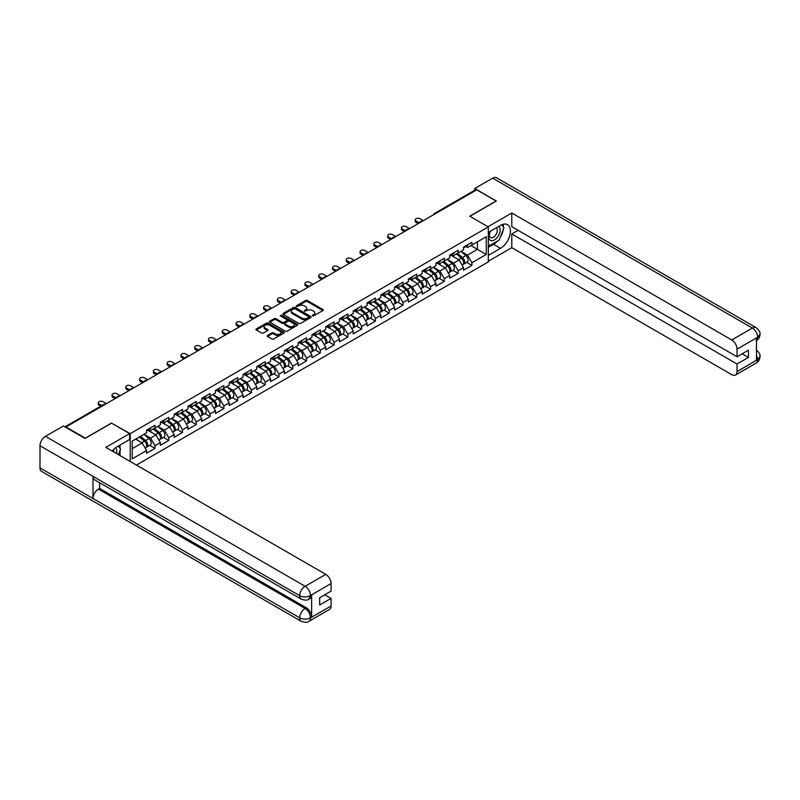 <?xml version="1.0" encoding="UTF-8"?>
<svg xmlns="http://www.w3.org/2000/svg" width="800" height="800" viewBox="0 0 800 800"><rect width="100%" height="100%" fill="white"/><g stroke="black" fill="none" stroke-linecap="round" stroke-linejoin="round"><path stroke-width="1.2" d="M312.49 315.85L313.71 315.85L322.92 310.53A1.23 0.71 0 0 0 323.28 310.03A1.23 0.71 0 0 0 322.92 309.53L307.31 300.52A1.23 0.71 0 0 0 305.58 300.52L296.36 305.84L296.36 306.54L298.77 305.85A3.92 2.27 0 0 1 304.32 305.85L305.62 306.6A3.92 2.27 0 0 1 306.77 308.2A3.92 2.27 0 0 1 305.62 309.8L304.43 311.19L306.83 310.5A3.92 2.27 0 0 1 312.38 310.5L313.68 311.26A3.92 2.27 0 0 1 314.83 312.86A3.92 2.27 0 0 1 313.68 314.46L312.49 315.85L312.49 315.15M267.51 335.46A1.23 0.71 0 0 0 267.15 335.96A1.23 0.71 0 0 0 267.51 336.46L271.89 338.99A1.23 0.71 0 0 0 273.63 338.99L283.86 333.08A1.23 0.71 0 0 0 284.22 332.58A1.23 0.71 0 0 0 283.86 332.08L268.25 323.07A1.23 0.71 0 0 0 266.52 323.07L256.28 328.98A1.23 0.71 0 0 0 255.93 329.48A1.23 0.71 0 0 0 256.28 329.98L261.57 333.03A1.23 0.71 0 0 0 263.31 333.03L267.69 330.5A1.23 0.71 0 0 0 268.05 330A1.23 0.71 0 0 0 267.69 329.5L265.06 327.99A3.28 1.89 0 0 1 264.1 326.65A3.28 1.89 0 0 1 266.13 324.9A3.28 1.89 0 0 1 269.7 325.31L279.98 331.24A3.28 1.89 0 0 1 280.94 332.58A3.28 1.89 0 0 1 278.91 334.33A3.28 1.89 0 0 1 275.34 333.92L273.63 332.93A1.23 0.71 0 0 0 271.89 332.93L267.51 335.46L267.51 336.46M111.64 422.96L85.32 438.16L65.97 426.99L476.72 189.84L496.07 201.01L469.75 216.21L488.3 226.92L130.19 433.67L111.64 423.21M298.86 323.42A1.23 0.71 0 0 0 300.59 323.42L310.82 317.51A1.23 0.71 0 0 0 311.18 317.01A1.23 0.71 0 0 0 310.82 316.51L295.22 307.5A1.23 0.71 0 0 0 293.48 307.5L283.25 313.41A1.23 0.71 0 0 0 282.89 313.91A1.23 0.71 0 0 0 283.25 314.41L298.86 323.42M280.6 316.03L281.47 316.15L281.47 315.13L297.34 324.3A1.23 0.71 0 0 1 297.7 324.8A1.23 0.71 0 0 1 297.34 325.3L287.11 331.2A1.23 0.71 0 0 1 285.37 331.2L269.77 322.19L269.77 321.19A1.23 0.71 0 0 0 269.41 321.69A1.23 0.71 0 0 0 269.77 322.19M269.77 321.19L274.15 318.66A1.23 0.71 0 0 1 275.88 318.66L282.21 322.32A1.23 0.71 0 0 0 283.94 322.32L286.85 320.64A1.23 0.71 0 0 0 287.21 320.14A1.23 0.71 0 0 0 286.85 319.64L280.26 315.84L281.47 315.13M130.19 461.46L130.19 433.67M136.42 465.06L488.3 261.9L488.3 226.92M149.73 445.36L154.97 448.38L154.97 445.73L150.55 438.08L144.01 434.3M154.97 448.38L146.58 453.23L146.58 450.57L132.22 458.86L132.22 441.11L146.58 432.83L146.58 430.17A4.12 2.38 60 0 1 146.58 430.31M148.84 429.55L150.55 430.53L154.97 427.98L154.97 425.33L146.58 430.17M154.97 427.98L160.36 424.87L160.36 422.22L168.75 417.37L168.75 420.03L174.14 416.91L174.14 414.26L182.53 409.42L182.53 412.07L187.92 408.96L187.92 406.31L196.31 401.46L196.31 404.11L201.7 401L201.7 398.35L210.09 393.51L210.09 396.16L215.48 393.05L215.48 390.39L223.87 385.55L223.87 388.2L229.26 385.09L229.26 382.44L237.65 377.59L237.65 380.25L243.04 377.13L243.04 374.48L251.43 369.64L251.43 372.29L256.82 369.18L256.82 366.53L265.21 361.68L265.21 364.33L270.6 361.22L270.6 358.57L278.99 353.73L278.99 356.38L284.38 353.27L284.38 350.61A4.12 2.38 60 0 1 284.38 350.75M286.64 349.99L288.35 350.97L292.77 348.42L292.77 345.77L284.38 350.61M292.77 348.42L298.16 345.31L298.16 342.66L306.55 337.81L306.55 340.47L311.94 337.36L311.94 334.7L320.33 329.86L320.33 332.51L325.72 329.4L325.72 326.75L334.11 321.9L334.11 324.55L339.5 321.44L339.5 318.79L347.89 313.95L347.89 316.6L353.28 313.49L353.28 310.84L361.67 305.99L361.67 308.64L367.06 305.53L367.06 302.88L375.45 298.03L375.45 300.69L380.84 297.58L380.84 294.92L389.23 290.08L389.23 292.73L394.62 289.62L394.62 286.97L403.01 282.12L403.01 284.77L408.4 281.66L408.4 279.01L416.79 274.17L416.79 276.82L422.18 273.71L422.18 271.06A4.12 2.38 60 0 1 422.18 271.19M424.45 270.43L426.15 271.41L430.57 268.86L430.57 266.21L422.18 271.06M430.57 268.86L435.96 265.75L435.96 263.1L444.35 258.26L444.35 260.91L449.74 257.8L449.74 255.14L458.13 250.3L458.13 252.95L463.52 249.84L463.52 247.19L471.91 242.34L471.91 245L486.26 236.71L486.26 254.46L471.91 262.74L467.49 255.09L460.96 251.32M466.67 262.37L471.91 265.4L471.91 262.74M471.91 265.4L463.52 270.24L463.52 267.59L458.13 270.7L453.71 263.05L447.18 259.28M452.89 270.33L458.13 273.35L458.13 270.7M458.13 273.35L449.74 278.2L449.74 275.54L444.35 278.66L439.93 271.01L433.4 267.23M439.11 278.28L444.35 281.31L444.35 278.66M444.35 281.31L435.96 286.15L435.96 283.5L430.57 286.61L426.15 278.96L419.62 275.19M425.33 286.24L430.57 289.26L430.57 286.61M430.57 289.26L422.18 294.11L422.18 291.46L416.79 294.57L412.37 286.92L405.84 283.14M411.55 294.19L416.79 297.22L416.79 294.57M416.79 297.22L408.4 302.06L408.4 299.41L403.01 302.52L398.59 294.87L392.06 291.1M397.77 302.15L403.01 305.17L403.01 302.52M403.01 305.17L394.62 310.02L394.62 307.37L389.23 310.48L384.81 302.83L378.28 299.05M383.99 310.1L389.23 313.13L389.23 310.48M389.23 313.13L380.84 317.98L380.84 315.32L375.45 318.43L371.03 310.78L364.5 307.01M370.21 318.06L375.45 321.09L375.45 318.43M375.45 321.09L367.06 325.93L367.06 323.28L361.67 326.39L357.25 318.74L350.72 314.97M356.43 326.02L361.67 329.04L361.67 326.39M361.67 329.04L353.28 333.89L353.28 331.24L347.89 334.35L343.47 326.7L336.94 322.92M342.65 333.97L347.89 337L347.89 334.35M347.89 337L339.5 341.84L339.5 339.19L334.11 342.3L329.69 334.65L323.16 330.88M328.87 341.93L334.11 344.95L334.11 342.3M334.11 344.95L325.72 349.8L325.72 347.15L320.33 350.26L315.91 342.61L309.38 338.83M315.09 349.88L320.33 352.91L320.33 350.26M320.33 352.91L311.94 357.76L311.94 355.1L306.55 358.21L302.13 350.56L295.6 346.79M301.31 357.84L306.55 360.87L306.55 358.21M306.55 360.87L298.16 365.71L298.16 363.06L292.77 366.17L288.35 358.52L281.82 354.75M287.53 365.8L292.77 368.82L292.77 366.17M292.77 368.82L284.38 373.67L284.38 371.01L278.99 374.13L274.57 366.48L268.03 362.7M273.75 373.75L278.99 376.78L278.99 374.13M278.99 376.78L270.6 381.62L270.6 378.97L265.21 382.08L260.79 374.43L254.25 370.66M259.97 381.71L265.21 384.73L265.21 382.08M265.21 384.73L256.82 389.58L256.82 386.93L251.43 390.04L247.01 382.39L240.47 378.61M246.19 389.66L251.43 392.69L251.43 390.04M251.43 392.69L243.04 397.53L243.04 394.88L237.65 397.99L233.23 390.34L226.69 386.57M232.41 397.62L237.65 400.65L237.65 397.99M237.65 400.65L229.26 405.49L229.26 402.84L223.87 405.95L219.45 398.3L212.91 394.53M218.63 405.58L223.87 408.6L223.87 405.95M223.87 408.6L215.48 413.45L215.48 410.79L210.09 413.91L205.67 406.26L199.13 402.48M204.85 413.53L210.09 416.56L210.09 413.91M210.09 416.56L201.7 421.4L201.7 418.75L196.31 421.86L191.89 414.21L185.35 410.44M191.07 421.49L196.31 424.51L196.31 421.86M196.31 424.51L187.92 429.36L187.92 426.71L182.53 429.82L178.11 422.17L171.57 418.39M177.29 429.44L182.53 432.47L182.53 429.82M182.53 432.47L174.14 437.31L174.14 434.66L168.75 437.77L164.33 430.12L157.79 426.35M163.51 437.4L168.75 440.43L168.75 437.77M168.75 440.43L160.36 445.27L160.36 442.62L154.97 445.73M150.55 438.08L155.94 434.97L147.69 430.21M160.36 442.62L155.94 434.97M162.62 421.59L164.33 422.58L168.75 420.03M164.33 430.12L169.72 427.01L161.47 422.25M174.14 434.66L169.72 427.01M176.4 413.63L178.11 414.62L182.53 412.07M178.11 422.17L183.5 419.06L175.25 414.3M187.92 426.71L183.5 419.06M190.18 405.68L191.89 406.66L196.31 404.11M191.89 414.21L197.28 411.1L189.03 406.34M201.7 418.75L197.28 411.1M203.96 397.72L205.67 398.71L210.09 396.16M205.67 406.26L211.06 403.14L202.81 398.38M215.48 410.79L211.06 403.14M217.74 389.77L219.45 390.75L223.87 388.2M219.45 398.3L224.84 395.19L216.6 390.43M229.26 402.84L224.84 395.19M231.52 381.81L233.23 382.8L237.65 380.25M233.23 390.34L238.62 387.23L230.38 382.47M243.04 394.88L238.62 387.23M245.3 373.85L247.01 374.84L251.43 372.29M247.01 382.39L252.4 379.28L244.16 374.52M256.82 386.93L252.4 379.28M259.08 365.9L260.79 366.88L265.21 364.33M260.79 374.43L266.18 371.32L257.94 366.56M270.6 378.97L266.18 371.32M272.86 357.94L274.57 358.93L278.99 356.38M274.57 366.48L279.96 363.36L271.72 358.61M284.38 371.01L279.96 363.36M288.35 358.52L293.74 355.41L285.5 350.65M298.16 363.06L293.74 355.41M300.42 342.03L302.13 343.02L306.55 340.47M302.13 350.56L307.52 347.45L299.28 342.69M311.94 355.1L307.52 347.45M314.2 334.07L315.91 335.06L320.33 332.51M315.91 342.61L321.3 339.5L313.06 334.74M325.72 347.15L321.3 339.5M327.98 326.12L329.69 327.1L334.11 324.55M329.69 334.65L335.08 331.54L326.84 326.78M339.5 339.19L335.08 331.54M341.76 318.16L343.47 319.15L347.89 316.6M343.47 326.7L348.86 323.59L340.62 318.83M353.28 331.24L348.86 323.59M355.55 310.21L357.25 311.19L361.67 308.64M357.25 318.74L362.64 315.63L354.4 310.87M367.06 323.28L362.64 315.63M369.33 302.25L371.03 303.24L375.45 300.69M371.03 310.78L376.42 307.67L368.18 302.91M380.84 315.32L376.42 307.67M383.11 294.29L384.81 295.28L389.23 292.73M384.81 302.83L390.2 299.72L381.96 294.96M394.62 307.37L390.2 299.72M396.89 286.34L398.59 287.32L403.01 284.77M398.59 294.87L403.98 291.76L395.74 287M408.4 299.41L403.98 291.76M410.67 278.38L412.37 279.37L416.79 276.82M412.37 286.92L417.76 283.81L409.52 279.05M422.18 291.46L417.76 283.81M426.15 278.96L431.54 275.85L423.3 271.09M435.96 283.5L431.54 275.85M438.23 262.47L439.93 263.46L444.35 260.91M439.93 271.01L445.32 267.89L437.08 263.13M449.74 275.54L445.32 267.89M452.01 254.52L453.71 255.5L458.13 252.95M453.71 263.05L459.1 259.94L450.86 255.18M463.52 267.59L459.1 259.94M475.4 190.6L435.38 213.71M434.82 214.03A1.87 1.08 120 0 1 435.3 213.66A1.87 1.08 60 0 0 434.36 213.56L474.37 190.46A1.87 1.08 60 0 1 475.31 190.55M465.79 246.56L467.49 247.55L471.91 245M467.49 255.09L477.43 249.36L477.43 241.81L486.26 236.71M470.89 245.58L486.26 254.46M132.22 448.66L142.16 442.92L135.62 439.15M146.58 450.57L142.16 442.92M312.84 315.97L313.68 315.48A3.92 2.27 0 0 0 314.83 313.88L314.83 312.86M306.77 308.2L306.77 309.22A3.92 2.27 0 0 1 305.62 310.82L304.77 311.31M322.92 309.53L322.92 310.53L307.31 301.54A1.23 0.71 0 0 0 305.58 301.54L296.71 306.66M310.82 316.51L310.82 317.51L295.22 308.52A1.23 0.71 0 0 0 293.48 308.52L283.27 314.42L283.25 313.41M308.66 317.36L308.66 316.66L294.96 308.75L292.48 309.48A3.92 2.27 0 0 0 291.34 311.08A3.92 2.27 0 0 0 292.48 312.68L301.85 318.09A3.92 2.27 0 0 0 307.4 318.09L308.66 317.36L308.66 318.38L308.91 317.01M291.34 311.08L291.34 312.1A3.92 2.27 0 0 0 292.48 313.7L292.48 312.68M308.66 318.38L307.4 319.11A3.92 2.27 0 0 1 301.85 319.11L292.48 313.7M269.78 322.2L274.15 319.68L274.15 318.66M287.21 320.14L287.21 321.16A1.23 0.71 0 0 1 286.85 321.66L283.94 323.34A1.23 0.71 0 0 1 282.21 323.34L275.88 319.68A1.23 0.71 0 0 0 274.15 319.68M281.47 316.15L297.32 325.31M288.78 326.11A3.28 1.89 0 0 0 292.35 326.52A3.28 1.89 0 0 0 294.38 324.77A3.28 1.89 0 0 0 293.42 323.43L289.8 321.34A1.23 0.71 0 0 0 288.06 321.34L285.16 323.02A1.23 0.71 0 0 0 284.8 323.52A1.23 0.71 0 0 0 285.16 324.02L288.78 326.11L288.78 327.13A3.28 1.89 0 0 0 292.35 327.54A3.28 1.89 0 0 0 294.38 325.79L294.38 324.77M284.8 323.52L284.8 324.54A1.23 0.71 0 0 0 285.16 325.04L285.16 324.02M288.78 327.13L285.16 325.04M280.94 332.58L280.94 333.6A3.28 1.89 0 0 1 278.91 335.35A3.28 1.89 0 0 1 275.34 334.94L273.63 333.95A1.23 0.71 0 0 0 271.89 333.95L267.53 336.47M264.1 326.65L264.1 327.67A3.28 1.89 0 0 0 265.06 329.01L265.06 327.99M267.67 330.51L265.06 329.01M283.86 332.08L283.86 333.08L268.25 324.09A1.23 0.71 0 0 0 266.52 324.09L256.3 329.99L256.28 328.98M462.47 258.92L461.85 258.57M463.26 264.18A4.12 2.38 -120 0 0 463.86 263.99A4.12 2.38 -120 0 0 464.6 261.11A4.12 2.38 -120 0 0 462.45 257.52L457.48 253.33M463.86 263.99L467.26 262.03A4.12 2.38 -120 0 0 468 259.15A4.12 2.38 -120 0 0 465.85 255.56L460.88 251.36M456.52 253.88L462.19 258.66A2.5 1.44 60 0 1 463.54 261.74M462.05 265.04L462.8 264.61A4.12 2.38 -120 0 0 463.54 261.72A4.12 2.38 -120 0 0 461.39 258.13L456.42 253.94M454.99 257.56L451.63 254.73M423.37 220.64L420.01 218.71A2.81 1.62 0 0 0 416.95 218.35A2.81 1.62 0 0 0 415.22 219.85A2.81 1.62 0 0 0 416.04 221L416.04 222.33A2.81 1.62 180 0 1 415.22 221.18L415.22 219.85M418.25 223.6L416.04 222.33M464.62 246.55A4.12 2.38 60 0 1 463.86 247.67A4.12 2.38 60 0 1 463.52 247.81M468.03 244.59A4.12 2.38 60 0 1 467.26 245.71L463.86 247.67M419.4 222.94L416.04 221M490.13 231.37A8.12 4.69 120 0 0 489.93 240.09A8.12 4.69 120 0 0 497.26 237.43A8.12 4.69 120 0 0 498.66 226.44M490.58 231.1A5.56 3.21 120 0 0 490.57 237.55A5.56 3.21 120 0 0 495.31 235.53A5.56 3.21 120 0 0 496.13 227.92A5.56 3.21 120 0 0 496.11 227.91M501.76 224.75L503.93 227.84L499.16 240.13L489.62 245.63L488.3 243.74M488.3 244.87L489.62 245.63M116.49 453.55A8.12 4.69 120 0 0 115.41 447.87M113.9 452.06A5.56 3.21 120 0 0 113.33 449.77M118.34 446.02L120.56 449.17L118.43 454.67M497.4 241.14A14.05 8.11 120 0 1 493.51 244.31L500.49 248.34A14.05 8.11 120 0 0 509.67 235.95A14.05 8.11 120 0 0 507.51 224.69A14.05 8.11 120 0 0 500.49 225.39L488.3 232.42M500.49 248.34L488.3 255.37M488.3 261.24L511.79 247.67L511.79 233.95L737.05 364L737.05 371.6L757.8 359.51L756.48 360.13L756.48 338.2L757.67 337.25L737.05 349.16A7.5 4.33 -120 0 0 731.75 339.98L752.37 328.07L492.67 178.14L474.69 188.51L496.34 201.01L469.88 216.28M518.07 230.33L511.79 233.95M742.17 353.8L748.44 357.42L748.44 350.18L737.05 356.76L511.79 226.71L511.79 212.99L731.75 339.98M487.99 226.74L511.79 212.99M511.79 247.67L731.75 374.66A7.5 4.33 -120 0 0 735.49 375.03A7.5 4.33 -120 0 0 737.05 371.6M492.67 178.14A7.68 4.44 -60 0 1 496.51 177.75L756.21 327.69A7.68 4.44 -60 0 0 752.37 328.07A7.5 4.33 60 0 1 757.67 337.25M474.69 190.37L474.69 188.51M737.05 356.76L737.05 349.16M748.44 357.42L737.05 364M500.19 237.46A14.05 8.11 120 0 0 503.22 229.67M503.45 227.15A14.05 8.11 120 0 0 503.1 224.28M493.51 244.31L488.3 247.32M488.3 245.68L489 245.28M756.48 354.88L757.67 359.44M756.21 349.88C759.23 352.59 760.49 354.76 760 356.38L757.81 359.51M756.21 327.69C759.23 330.38 760.49 332.57 760 334.25L757.8 337.33M301.29 599.16A7.68 4.44 -60 0 1 299.7 595.69C303.24 597.39 306.77 597.38 310.3 595.65L308.88 599.15C307.63 600.43 305.1 600.43 301.29 599.16L94.59 479.82A7.68 4.44 -60 0 1 93 476.35L40 445.75A7.68 4.44 -60 0 1 45.43 436.34L63.41 425.97L85.05 438.46L111.55 423.16L129.66 433.62L129.66 439.48L117.12 446.72A14.05 8.11 120 0 0 112.19 451.07M129.66 433.62L105.81 447.39L325.76 574.37A7.5 4.33 60 0 1 331.06 583.55L331.06 591.15L319.67 597.73L319.67 604.97L331.06 598.4L331.06 605.99A7.5 4.33 60 0 1 329.51 609.43L308.88 621.33A7.5 4.33 -120 0 0 310.44 617.9L331.06 605.99M119.72 455.42L122.68 457.13M120.03 455.24L120.03 450.53M120.03 448.42L120.03 445.04M308.88 621.33C307.69 622.6 305.16 622.61 301.29 621.34L41.59 471.41A7.68 4.44 -60 0 1 40 467.89L93 498.49A7.68 4.44 -60 0 1 98.43 489.13L305.14 608.47L306.33 607.78A7.5 4.33 60 0 1 311.63 616.96L311.63 595.03A7.5 4.33 60 0 1 310.08 598.46L308.88 599.15M40 445.75L40 467.89M45.43 436.34L305.14 586.28A7.68 4.44 -60 0 0 299.7 595.69L93 476.35L93 498.49L299.7 617.83C303.23 619.53 306.76 619.53 310.3 617.83L310.44 617.9M331.06 598.4L324.79 594.77M99.63 482.73L99.63 488.44L306.33 607.78M99.63 488.44L98.43 489.13M448.69 266.88L448.07 266.52M449.48 272.13A4.12 2.38 -120 0 0 450.08 271.95A4.12 2.38 -120 0 0 450.82 269.07A4.12 2.38 -120 0 0 448.67 265.48L443.7 261.28M450.08 271.95L453.48 269.99A4.12 2.38 -120 0 0 454.22 267.1A4.12 2.38 -120 0 0 452.07 263.51L447.1 259.32M442.74 261.84L448.41 266.62A2.5 1.44 60 0 1 449.76 269.7M448.27 272.99L449.02 272.56A4.12 2.38 -120 0 0 449.76 269.68A4.12 2.38 -120 0 0 447.61 266.09L442.64 261.89M441.21 265.52L437.85 262.69M434.91 274.84L434.29 274.48M435.7 280.09A4.12 2.38 -120 0 0 436.3 279.9A4.12 2.38 -120 0 0 437.04 277.02A4.12 2.38 -120 0 0 434.89 273.43L429.92 269.24M436.3 279.9L439.7 277.94A4.12 2.38 -120 0 0 440.44 275.06A4.12 2.38 -120 0 0 438.29 271.47L433.32 267.28M428.96 269.79L434.63 274.58A2.5 1.44 60 0 1 435.98 277.65M434.49 280.95L435.24 280.52A4.12 2.38 -120 0 0 435.98 277.64A4.12 2.38 -120 0 0 433.83 274.05L428.86 269.85M427.43 273.47L424.07 270.64M421.13 282.79L420.51 282.43M421.92 288.05A4.12 2.38 -120 0 0 422.52 287.86A4.12 2.38 -120 0 0 423.26 284.98A4.12 2.38 -120 0 0 421.11 281.39L416.14 277.19M422.52 287.86L425.92 285.9A4.12 2.38 -120 0 0 426.66 283.02A4.12 2.38 -120 0 0 424.51 279.43L419.54 275.23M415.18 277.75L420.85 282.53A2.5 1.44 60 0 1 422.2 285.61M420.71 288.91L421.46 288.47A4.12 2.38 -120 0 0 422.2 285.59A4.12 2.38 -120 0 0 420.05 282L415.08 277.81M413.65 281.43L410.29 278.6M407.35 290.75L406.73 290.39M408.14 296A4.12 2.38 -120 0 0 408.74 295.82A4.12 2.38 -120 0 0 409.48 292.94A4.12 2.38 -120 0 0 407.33 289.34L402.36 285.15M408.74 295.82L412.14 293.85A4.12 2.38 -120 0 0 412.88 290.97A4.12 2.38 -120 0 0 410.73 287.38L405.76 283.19M401.4 285.7L407.07 290.49A2.5 1.44 60 0 1 408.42 293.57M406.93 296.86L407.68 296.43A4.12 2.38 -120 0 0 408.42 293.55A4.12 2.38 -120 0 0 406.27 289.96L401.3 285.76M399.87 289.39L396.51 286.56M393.57 298.7L392.95 298.35M394.36 303.96A4.12 2.38 -120 0 0 394.96 303.77A4.12 2.38 -120 0 0 395.7 300.89A4.12 2.38 -120 0 0 393.55 297.3L388.58 293.11M394.96 303.77L398.36 301.81A4.12 2.38 -120 0 0 399.1 298.93A4.12 2.38 -120 0 0 396.95 295.34L391.98 291.14M387.62 293.66L393.29 298.44A2.5 1.44 60 0 1 394.64 301.52M393.15 304.82L393.9 304.38A4.12 2.38 -120 0 0 394.64 301.5A4.12 2.38 -120 0 0 392.49 297.91L387.52 293.72M386.09 297.34L382.73 294.51M409.59 228.6L406.23 226.66A2.81 1.62 0 0 0 403.17 226.31A2.81 1.62 0 0 0 401.44 227.81A2.81 1.62 0 0 0 402.26 228.96L402.26 230.28A2.81 1.62 180 0 1 401.44 229.13L401.44 227.81M404.47 231.56L402.26 230.28M450.84 254.51A4.12 2.38 60 0 1 450.08 255.63A4.12 2.38 60 0 1 449.74 255.77M454.25 252.54A4.12 2.38 60 0 1 453.48 253.67L450.08 255.63M405.62 230.89L402.26 228.96M395.81 236.55L392.45 234.62A2.81 1.62 0 0 0 389.39 234.27A2.81 1.62 0 0 0 387.66 235.76A2.81 1.62 0 0 0 388.48 236.91L388.48 238.24A2.81 1.62 180 0 1 387.66 237.09L387.66 235.76M390.69 239.51L388.48 238.24M437.06 262.46A4.12 2.38 60 0 1 436.3 263.58A4.12 2.38 60 0 1 435.96 263.72M440.47 260.5A4.12 2.38 60 0 1 439.7 261.62L436.3 263.58M391.84 238.85L388.48 236.91M382.03 244.51L378.67 242.57A2.81 1.62 0 0 0 375.61 242.22A2.81 1.62 0 0 0 373.88 243.72A2.81 1.62 0 0 0 374.7 244.87L374.7 246.19A2.81 1.62 180 0 1 373.88 245.05L373.88 243.72M376.91 247.47L374.7 246.19M423.28 270.42A4.12 2.38 60 0 1 422.52 271.54A4.12 2.38 60 0 1 422.18 271.68M426.69 268.45A4.12 2.38 60 0 1 425.92 269.58L422.52 271.54M378.06 246.81L374.7 244.87M368.25 252.47L364.89 250.53A2.81 1.62 0 0 0 361.83 250.18A2.81 1.62 0 0 0 360.1 251.68A2.81 1.62 0 0 0 360.92 252.82L360.92 254.15A2.81 1.62 180 0 1 360.1 253L360.1 251.68M363.13 255.42L360.92 254.15M409.5 278.37A4.12 2.38 60 0 1 408.74 279.5A4.12 2.38 60 0 1 408.4 279.64M412.91 276.41A4.12 2.38 60 0 1 412.14 277.53L408.74 279.5M364.28 254.76L360.92 252.82M354.47 260.42L351.11 258.48A2.81 1.62 0 0 0 348.05 258.13A2.81 1.62 0 0 0 346.32 259.63A2.81 1.62 0 0 0 347.14 260.78L347.14 262.11A2.81 1.62 180 0 1 346.32 260.96L346.32 259.63M349.35 263.38L347.14 262.11M395.72 286.33A4.12 2.38 60 0 1 394.96 287.45A4.12 2.38 60 0 1 394.62 287.59M399.13 284.37A4.12 2.38 60 0 1 398.36 285.49L394.96 287.45M350.49 262.72L347.14 260.78M379.79 306.66L379.17 306.3M380.58 311.91A4.12 2.38 -120 0 0 381.18 311.73A4.12 2.38 -120 0 0 381.92 308.85A4.12 2.38 -120 0 0 379.77 305.26L374.8 301.06M381.18 311.73L384.58 309.76A4.12 2.38 -120 0 0 385.32 306.88A4.12 2.38 -120 0 0 383.17 303.29L378.2 299.1M373.84 301.62L379.51 306.4A2.5 1.44 60 0 1 380.86 309.48M379.37 312.77L380.12 312.34A4.12 2.38 -120 0 0 380.86 309.46A4.12 2.38 -120 0 0 378.71 305.87L373.74 301.67M372.31 305.3L368.95 302.47M340.69 268.38L337.33 266.44A2.81 1.62 0 0 0 334.27 266.09A2.81 1.62 0 0 0 332.54 267.59A2.81 1.62 0 0 0 333.36 268.74L333.36 270.06A2.81 1.62 180 0 1 332.54 268.91L332.54 267.59M335.57 271.34L333.36 270.06M381.94 294.29A4.12 2.38 60 0 1 381.18 295.41A4.12 2.38 60 0 1 380.84 295.55M385.34 292.32A4.12 2.38 60 0 1 384.58 293.44L381.18 295.41M336.71 270.67L333.36 268.74M366.01 314.61L365.39 314.26M366.8 319.87A4.12 2.38 -120 0 0 367.4 319.68A4.12 2.38 -120 0 0 368.14 316.8A4.12 2.38 -120 0 0 365.99 313.21L361.02 309.02M367.4 319.68L370.8 317.72A4.12 2.38 -120 0 0 371.54 314.84A4.12 2.38 -120 0 0 369.39 311.25L364.42 307.05M360.06 309.57L365.73 314.36A2.5 1.44 60 0 1 367.08 317.43M365.59 320.73L366.34 320.3A4.12 2.38 -120 0 0 367.08 317.42A4.12 2.38 -120 0 0 364.93 313.82L359.96 309.63M358.53 313.25L355.17 310.42M326.91 276.33L323.55 274.4A2.81 1.62 0 0 0 320.49 274.04A2.81 1.62 0 0 0 318.75 275.54A2.81 1.62 0 0 0 319.58 276.69L319.58 278.02A2.81 1.62 180 0 1 318.75 276.87L318.75 275.54M321.79 279.29L319.58 278.02M368.16 302.24A4.12 2.38 60 0 1 367.4 303.36A4.12 2.38 60 0 1 367.06 303.5M371.56 300.28A4.12 2.38 60 0 1 370.8 301.4L367.4 303.36M322.93 278.63L319.58 276.69M352.23 322.57L351.61 322.21M353.02 327.83A4.12 2.38 -120 0 0 353.62 327.64A4.12 2.38 -120 0 0 354.36 324.76A4.12 2.38 -120 0 0 352.21 321.17L347.24 316.97M353.62 327.64L357.02 325.68A4.12 2.38 -120 0 0 357.76 322.8A4.12 2.38 -120 0 0 355.61 319.2L350.64 315.01M346.28 317.53L351.95 322.31A2.5 1.44 60 0 1 353.3 325.39M351.81 328.69L352.56 328.25A4.12 2.38 -120 0 0 353.3 325.37A4.12 2.38 -120 0 0 351.15 321.78L346.18 317.59M344.75 321.21L341.39 318.38M313.13 284.29L309.77 282.35A2.81 1.62 0 0 0 306.71 282A2.81 1.62 0 0 0 304.97 283.5A2.81 1.62 0 0 0 305.8 284.65L305.8 285.97A2.81 1.62 180 0 1 304.97 284.83L304.97 283.5M308.01 287.25L305.8 285.97M354.38 310.2A4.12 2.38 60 0 1 353.62 311.32A4.12 2.38 60 0 1 353.28 311.46M357.78 308.23A4.12 2.38 60 0 1 357.02 309.36L353.62 311.32M309.15 286.59L305.8 284.65M338.45 330.53L337.83 330.17M339.24 335.78A4.12 2.38 -120 0 0 339.84 335.6A4.12 2.38 -120 0 0 340.58 332.72A4.12 2.38 -120 0 0 338.43 329.12L333.46 324.93M339.84 335.6L343.24 333.63A4.12 2.38 -120 0 0 343.98 330.75A4.12 2.38 -120 0 0 341.83 327.16L336.86 322.97M332.5 325.48L338.17 330.27A2.5 1.44 60 0 1 339.52 333.35M338.03 336.64L338.78 336.21A4.12 2.38 -120 0 0 339.52 333.33A4.12 2.38 -120 0 0 337.37 329.74L332.4 325.54M330.97 329.17L327.61 326.33M299.35 292.25L295.99 290.31A2.81 1.62 0 0 0 292.93 289.96A2.81 1.62 0 0 0 291.19 291.46A2.81 1.62 0 0 0 292.02 292.6L292.02 293.93A2.81 1.62 180 0 1 291.19 292.78L291.19 291.46M294.23 295.2L292.02 293.93M340.6 318.15A4.12 2.38 60 0 1 339.84 319.28A4.12 2.38 60 0 1 339.5 319.42M344 316.19A4.12 2.38 60 0 1 343.24 317.31L339.84 319.28M295.37 294.54L292.02 292.6M324.67 338.48L324.05 338.13M325.46 343.74A4.12 2.38 -120 0 0 326.06 343.55A4.12 2.38 -120 0 0 326.8 340.67A4.12 2.38 -120 0 0 324.65 337.08L319.68 332.89M326.06 343.55L329.46 341.59A4.12 2.38 -120 0 0 330.2 338.71A4.12 2.38 -120 0 0 328.05 335.12L323.08 330.92M318.72 333.44L324.39 338.22A2.5 1.44 60 0 1 325.74 341.3M324.25 344.6L325 344.16A4.12 2.38 -120 0 0 325.74 341.28A4.12 2.38 -120 0 0 323.59 337.69L318.62 333.5M317.18 337.12L313.83 334.29M285.57 300.2L282.21 298.26A2.81 1.62 0 0 0 279.15 297.91A2.81 1.62 0 0 0 277.41 299.41A2.81 1.62 0 0 0 278.24 300.56L278.24 301.89A2.81 1.62 180 0 1 277.41 300.74L277.41 299.41M280.45 303.16L278.24 301.89M326.82 326.11A4.12 2.38 60 0 1 326.06 327.23A4.12 2.38 60 0 1 325.72 327.37M330.22 324.15A4.12 2.38 60 0 1 329.46 325.27L326.06 327.23M281.59 302.5L278.24 300.56M310.89 346.44L310.27 346.08M311.68 351.69A4.12 2.38 -120 0 0 312.28 351.51A4.12 2.38 -120 0 0 313.02 348.63A4.12 2.38 -120 0 0 310.87 345.04L305.9 340.84M312.28 351.51L315.68 349.54A4.12 2.38 -120 0 0 316.42 346.66A4.12 2.38 -120 0 0 314.27 343.07L309.3 338.88M304.94 341.39L310.61 346.18A2.5 1.44 60 0 1 311.96 349.26M310.47 352.55L311.22 352.12A4.12 2.38 -120 0 0 311.96 349.24A4.12 2.38 -120 0 0 309.81 345.65L304.84 341.45M303.4 345.08L300.05 342.25M271.79 308.16L268.43 306.22A2.81 1.62 0 0 0 265.37 305.87A2.81 1.62 0 0 0 263.63 307.37A2.81 1.62 0 0 0 264.46 308.52L264.46 309.84A2.81 1.62 180 0 1 263.63 308.69L263.63 307.37M266.67 311.12L264.46 309.84M313.04 334.06A4.12 2.38 60 0 1 312.28 335.19A4.12 2.38 60 0 1 311.94 335.33M316.44 332.1A4.12 2.38 60 0 1 315.68 333.22L312.28 335.19M267.81 310.45L264.46 308.52M297.11 354.39L296.49 354.04M297.9 359.65A4.12 2.38 -120 0 0 298.5 359.46A4.12 2.38 -120 0 0 299.24 356.58A4.12 2.38 -120 0 0 297.09 352.99L292.12 348.8M298.5 359.46L301.9 357.5A4.12 2.38 -120 0 0 302.64 354.62A4.12 2.38 -120 0 0 300.49 351.03L295.52 346.83M291.16 349.35L296.83 354.14A2.5 1.44 60 0 1 298.18 357.21M296.68 360.51L297.44 360.08A4.12 2.38 -120 0 0 298.18 357.2A4.12 2.38 -120 0 0 296.03 353.6L291.06 349.41M289.62 353.03L286.27 350.2M258.01 316.11L254.65 314.18A2.81 1.62 0 0 0 251.59 313.82A2.81 1.62 0 0 0 249.85 315.32A2.81 1.62 0 0 0 250.68 316.47L250.68 317.8A2.81 1.62 180 0 1 249.85 316.65L249.85 315.32M252.89 319.07L250.68 317.8M299.26 342.02A4.12 2.38 60 0 1 298.5 343.14A4.12 2.38 60 0 1 298.16 343.28M302.66 340.06A4.12 2.38 60 0 1 301.9 341.18L298.5 343.14M254.03 318.41L250.68 316.47M283.33 362.35L282.71 361.99M284.12 367.61A4.12 2.38 -120 0 0 284.72 367.42A4.12 2.38 -120 0 0 285.46 364.54A4.12 2.38 -120 0 0 283.31 360.95L278.34 356.75M284.72 367.42L288.12 365.46A4.12 2.38 -120 0 0 288.86 362.58A4.12 2.38 -120 0 0 286.71 358.98L281.74 354.79M277.38 357.31L283.05 362.09A2.5 1.44 60 0 1 284.4 365.17M282.9 368.47L283.66 368.03A4.12 2.38 -120 0 0 284.4 365.15A4.12 2.38 -120 0 0 282.25 361.56L277.28 357.37M275.84 360.99L272.49 358.16M244.23 324.07L240.87 322.13A2.81 1.62 0 0 0 237.81 321.78A2.81 1.62 0 0 0 236.07 323.28A2.81 1.62 0 0 0 236.9 324.43L236.9 325.75A2.81 1.62 180 0 1 236.07 324.61L236.07 323.28M239.11 327.03L236.9 325.75M285.48 349.98A4.12 2.38 60 0 1 284.72 351.1A4.12 2.38 60 0 1 284.38 351.24M288.88 348.01A4.12 2.38 60 0 1 288.12 349.14L284.72 351.1M240.25 326.36L236.9 324.43M269.55 370.31L268.93 369.95M270.34 375.56A4.12 2.38 -120 0 0 270.94 375.38A4.12 2.38 -120 0 0 271.68 372.5A4.12 2.38 -120 0 0 269.53 368.9L264.56 364.71M270.94 375.38L274.34 373.41A4.12 2.38 -120 0 0 275.08 370.53A4.12 2.38 -120 0 0 272.93 366.94L267.96 362.75M263.6 365.26L269.27 370.05A2.5 1.44 60 0 1 270.62 373.13M269.12 376.42L269.88 375.99A4.12 2.38 -120 0 0 270.62 373.11A4.12 2.38 -120 0 0 268.47 369.52L263.5 365.32M262.06 368.94L258.71 366.11M230.45 332.03L227.09 330.09A2.81 1.62 0 0 0 224.03 329.74A2.81 1.62 0 0 0 222.29 331.24A2.81 1.62 0 0 0 223.12 332.38L223.12 333.71A2.81 1.62 180 0 1 222.29 332.56L222.29 331.24M225.33 334.98L223.12 333.71M271.7 357.93A4.12 2.38 60 0 1 270.94 359.06A4.12 2.38 60 0 1 270.6 359.2M275.1 355.97A4.12 2.38 60 0 1 274.34 357.09L270.94 359.06M226.47 334.32L223.12 332.38M255.77 378.26L255.15 377.91M256.56 383.52A4.12 2.38 -120 0 0 257.16 383.33A4.12 2.38 -120 0 0 257.9 380.45A4.12 2.38 -120 0 0 255.75 376.86L250.78 372.67M257.16 383.33L260.56 381.37A4.12 2.38 -120 0 0 261.3 378.49A4.12 2.38 -120 0 0 259.15 374.9L254.18 370.7M249.82 373.22L255.49 378A2.5 1.44 60 0 1 256.84 381.08M255.34 384.38L256.1 383.94A4.12 2.38 -120 0 0 256.84 381.06A4.12 2.38 -120 0 0 254.69 377.47L249.72 373.28M248.28 376.9L244.93 374.07M216.67 339.98L213.31 338.04A2.81 1.62 0 0 0 210.25 337.69A2.81 1.62 0 0 0 208.51 339.19A2.81 1.62 0 0 0 209.34 340.34L209.34 341.66A2.81 1.62 180 0 1 208.51 340.52L208.51 339.19M211.55 342.94L209.34 341.66M257.92 365.89A4.12 2.38 60 0 1 257.16 367.01A4.12 2.38 60 0 1 256.82 367.15M261.32 363.92A4.12 2.38 60 0 1 260.56 365.05L257.16 367.01M212.69 342.28L209.34 340.34M241.99 386.22L241.37 385.86M242.78 391.47A4.12 2.38 -120 0 0 243.38 391.29A4.12 2.38 -120 0 0 244.12 388.41A4.12 2.38 -120 0 0 241.97 384.82L237 380.62M243.38 391.29L246.78 389.32A4.12 2.38 -120 0 0 247.52 386.44A4.12 2.38 -120 0 0 245.37 382.85L240.4 378.66M236.04 381.17L241.71 385.96A2.5 1.44 60 0 1 243.06 389.04M241.56 392.33L242.32 391.9A4.12 2.38 -120 0 0 243.06 389.02A4.12 2.38 -120 0 0 240.91 385.43L235.94 381.23M234.5 384.86L231.15 382.03M202.89 347.94L199.53 346A2.81 1.62 0 0 0 196.47 345.65A2.81 1.62 0 0 0 194.73 347.15A2.81 1.62 0 0 0 195.56 348.29L195.56 349.62A2.81 1.62 180 0 1 194.73 348.47L194.73 347.15M197.76 350.9L195.56 349.62M244.14 373.84A4.12 2.38 60 0 1 243.38 374.97A4.12 2.38 60 0 1 243.04 375.11M247.54 371.88A4.12 2.38 60 0 1 246.78 373L243.38 374.97M198.91 350.23L195.56 348.29M228.21 394.17L227.59 393.82M229 399.43A4.12 2.38 -120 0 0 229.59 399.24A4.12 2.38 -120 0 0 230.34 396.36A4.12 2.38 -120 0 0 228.19 392.77L223.22 388.58M229.59 399.24L233 397.28A4.12 2.38 -120 0 0 233.74 394.4A4.12 2.38 -120 0 0 231.59 390.81L226.62 386.61M222.26 389.13L227.93 393.91A2.5 1.44 60 0 1 229.28 396.99M227.78 400.29L228.53 399.86A4.12 2.38 -120 0 0 229.28 396.97A4.12 2.38 -120 0 0 227.13 393.38L222.16 389.19M220.72 392.81L217.37 389.98M189.11 355.89L185.75 353.96A2.81 1.62 0 0 0 182.69 353.6A2.81 1.62 0 0 0 180.95 355.1A2.81 1.62 0 0 0 181.78 356.25L181.78 357.58A2.81 1.62 180 0 1 180.95 356.43L180.95 355.1M183.98 358.85L181.78 357.58M230.36 381.8A4.12 2.38 60 0 1 229.59 382.92A4.12 2.38 60 0 1 229.26 383.06M233.76 379.84A4.12 2.38 60 0 1 233 380.96L229.59 382.92M185.13 358.19L181.78 356.25M214.42 402.13L213.81 401.77M215.22 407.39A4.12 2.38 -120 0 0 215.81 407.2A4.12 2.38 -120 0 0 216.56 404.32A4.12 2.38 -120 0 0 214.41 400.73L209.44 396.53M215.81 407.2L219.22 405.24A4.12 2.38 -120 0 0 219.96 402.36A4.12 2.38 -120 0 0 217.81 398.76L212.84 394.57M208.48 397.09L214.15 401.87A2.5 1.44 60 0 1 215.5 404.95M214 408.24L214.75 407.81A4.12 2.38 -120 0 0 215.5 404.93A4.12 2.38 -120 0 0 213.35 401.34L208.38 397.14M206.94 400.77L203.59 397.94M175.33 363.85L171.97 361.91A2.81 1.62 0 0 0 168.91 361.56A2.81 1.62 0 0 0 167.17 363.06A2.81 1.62 0 0 0 168 364.21L168 365.53A2.81 1.62 180 0 1 167.17 364.38L167.17 363.06M170.2 366.81L168 365.53M216.58 389.76A4.12 2.38 60 0 1 215.81 390.88A4.12 2.38 60 0 1 215.48 391.02M219.98 387.79A4.12 2.38 60 0 1 219.22 388.92L215.81 390.88M171.35 366.14L168 364.21M200.64 410.09L200.03 409.73M201.44 415.34A4.12 2.38 -120 0 0 202.03 415.16A4.12 2.38 -120 0 0 202.78 412.27A4.12 2.38 -120 0 0 200.63 408.68L195.66 404.49M202.03 415.16L205.44 413.19A4.12 2.38 -120 0 0 206.18 410.31A4.12 2.38 -120 0 0 204.03 406.72L199.06 402.53M194.7 405.04L200.37 409.83A2.5 1.44 60 0 1 201.72 412.9M200.22 416.2L200.97 415.77A4.12 2.38 -120 0 0 201.72 412.89A4.12 2.38 -120 0 0 199.57 409.3L194.6 405.1M193.16 408.72L189.81 405.89M161.55 371.81L158.19 369.87A2.81 1.62 0 0 0 155.13 369.52A2.81 1.62 0 0 0 153.39 371.01A2.81 1.62 0 0 0 154.22 372.16L154.22 373.49A2.81 1.62 180 0 1 153.39 372.34L153.39 371.01M156.42 374.76L154.22 373.49M202.8 397.71A4.12 2.38 60 0 1 202.03 398.84A4.12 2.38 60 0 1 201.7 398.97M206.2 395.75A4.12 2.38 60 0 1 205.44 396.87L202.03 398.84M157.57 374.1L154.22 372.16M186.86 418.04L186.25 417.68M187.66 423.3A4.12 2.38 -120 0 0 188.25 423.11A4.12 2.38 -120 0 0 189 420.23A4.12 2.38 -120 0 0 186.85 416.64L181.88 412.44M188.25 423.11L191.66 421.15A4.12 2.38 -120 0 0 192.4 418.27A4.12 2.38 -120 0 0 190.25 414.68L185.28 410.48M180.92 413L186.59 417.78A2.5 1.44 60 0 1 187.94 420.86M186.44 424.16L187.19 423.72A4.12 2.38 -120 0 0 187.94 420.84A4.12 2.38 -120 0 0 185.79 417.25L180.82 413.06M179.38 416.68L176.03 413.85M147.77 379.76L144.41 377.82A2.81 1.62 0 0 0 141.35 377.47A2.81 1.62 0 0 0 139.61 378.97A2.81 1.62 0 0 0 140.44 380.12L140.44 381.44A2.81 1.62 180 0 1 139.61 380.3L139.61 378.97M142.64 382.72L140.44 381.44M189.02 405.67A4.12 2.38 60 0 1 188.25 406.79A4.12 2.38 60 0 1 187.92 406.93M192.42 403.7A4.12 2.38 60 0 1 191.66 404.83L188.25 406.79M143.79 382.06L140.44 380.12M173.08 426L172.47 425.64M173.88 431.25A4.12 2.38 -120 0 0 174.47 431.07A4.12 2.38 -120 0 0 175.22 428.19A4.12 2.38 -120 0 0 173.07 424.6L168.1 420.4M174.47 431.07L177.88 429.1A4.12 2.38 -120 0 0 178.62 426.22A4.12 2.38 -120 0 0 176.47 422.63L171.5 418.44M167.14 420.95L172.81 425.74A2.5 1.44 60 0 1 174.16 428.82M172.66 432.11L173.41 431.68A4.12 2.38 -120 0 0 174.16 428.8A4.12 2.38 -120 0 0 172.01 425.21L167.04 421.01M165.6 424.64L162.25 421.81M133.99 387.72L130.63 385.78A2.81 1.62 0 0 0 127.57 385.43A2.81 1.62 0 0 0 125.83 386.93A2.81 1.62 0 0 0 126.66 388.07L126.66 389.4A2.81 1.62 180 0 1 125.83 388.25L125.83 386.93M128.86 390.67L126.66 389.4M175.24 413.62A4.12 2.38 60 0 1 174.47 414.75A4.12 2.38 60 0 1 174.14 414.89M178.64 411.66A4.12 2.38 60 0 1 177.88 412.78L174.47 414.75M130.01 390.01L126.66 388.07M159.3 433.95L158.69 433.6M160.09 439.21A4.12 2.38 -120 0 0 160.69 439.02A4.12 2.38 -120 0 0 161.44 436.14A4.12 2.38 -120 0 0 159.29 432.55L154.32 428.36M160.69 439.02L164.1 437.06A4.12 2.38 -120 0 0 164.84 434.18A4.12 2.38 -120 0 0 162.69 430.59L157.72 426.39M153.36 428.91L159.03 433.69A2.5 1.44 60 0 1 160.38 436.77M158.88 440.07L159.63 439.63A4.12 2.38 -120 0 0 160.38 436.75A4.12 2.38 -120 0 0 158.23 433.16L153.26 428.97M151.82 432.59L148.47 429.76M120.21 395.67L116.85 393.73A2.81 1.62 0 0 0 113.79 393.38A2.81 1.62 0 0 0 112.05 394.88A2.81 1.62 0 0 0 112.88 396.03L112.88 397.36A2.81 1.62 180 0 1 112.05 396.21L112.05 394.88M115.08 398.63L112.88 397.36M161.46 421.58A4.12 2.38 60 0 1 160.69 422.7A4.12 2.38 60 0 1 160.36 422.84M164.86 419.62A4.12 2.38 60 0 1 164.1 420.74L160.69 422.7M116.23 397.97L112.88 396.03M145.52 441.91L144.91 441.55M146.31 447.16A4.12 2.38 -120 0 0 146.91 446.98A4.12 2.38 -120 0 0 147.65 444.1A4.12 2.38 -120 0 0 145.51 440.51L140.54 436.31M146.91 446.98L150.31 445.02A4.12 2.38 -120 0 0 151.06 442.13A4.12 2.38 -120 0 0 148.91 438.54L143.94 434.35M139.58 436.87L145.25 441.65A2.5 1.44 60 0 1 146.6 444.73M145.1 448.02L145.85 447.59A4.12 2.38 -120 0 0 146.59 444.71A4.12 2.38 -120 0 0 144.45 441.12L139.48 436.92M138.04 440.55L136.08 438.89M106.43 403.63L103.07 401.69A2.81 1.62 0 0 0 100.01 401.34A2.81 1.62 0 0 0 98.27 402.84A2.81 1.62 0 0 0 99.1 403.99L99.1 405.31A2.81 1.62 180 0 1 98.27 404.16L98.27 402.84M100.67 406.22L99.1 405.31M147.68 429.54A4.12 2.38 60 0 1 146.91 430.66A4.12 2.38 60 0 1 146.58 430.8M151.08 427.57A4.12 2.38 60 0 1 150.31 428.7L146.91 430.66M101.82 405.56L99.1 403.99M104.66 404.65L65.48 427.16M105.05 404.43A1.87 1.08 -60 0 0 104.57 404.6A1.87 1.08 -120 0 0 103.64 404.5L64.94 426.85M421.04 221.99A1.87 1.08 120 0 1 421.52 221.61A1.87 1.08 -60 0 1 421.99 221.44M407.26 229.94A1.87 1.08 120 0 1 407.74 229.57A1.87 1.08 -60 0 1 408.21 229.4M393.48 237.9A1.87 1.08 120 0 1 393.96 237.52A1.87 1.08 -60 0 1 394.43 237.35M379.7 245.86A1.87 1.08 120 0 1 380.18 245.48A1.87 1.08 -60 0 1 380.65 245.31M365.92 253.81A1.87 1.08 120 0 1 366.4 253.44A1.87 1.08 -60 0 1 366.87 253.26M352.14 261.77A1.87 1.08 120 0 1 352.62 261.39A1.87 1.08 -60 0 1 353.09 261.22M338.36 269.72A1.87 1.08 120 0 1 338.83 269.35A1.87 1.08 -60 0 1 339.31 269.17M324.58 277.68A1.87 1.08 120 0 1 325.05 277.3A1.87 1.08 -60 0 1 325.53 277.13M310.8 285.64A1.87 1.08 120 0 1 311.27 285.26A1.87 1.08 -60 0 1 311.75 285.09M297.02 293.59A1.87 1.08 120 0 1 297.49 293.22A1.87 1.08 -60 0 1 297.97 293.04M283.24 301.55A1.87 1.08 120 0 1 283.71 301.17A1.87 1.08 -60 0 1 284.19 301M269.46 309.5A1.87 1.08 120 0 1 269.93 309.13A1.87 1.08 -60 0 1 270.41 308.95M255.68 317.46A1.87 1.08 120 0 1 256.15 317.08A1.87 1.08 -60 0 1 256.63 316.91M241.9 325.42A1.87 1.08 120 0 1 242.37 325.04A1.87 1.08 -60 0 1 242.85 324.87M228.12 333.37A1.87 1.08 120 0 1 228.59 332.99A1.87 1.08 -60 0 1 229.07 332.82M214.34 341.33A1.87 1.08 120 0 1 214.81 340.95A1.87 1.08 -60 0 1 215.29 340.78M200.56 349.28A1.87 1.08 120 0 1 201.03 348.91A1.87 1.08 -60 0 1 201.51 348.73M186.78 357.24A1.87 1.08 120 0 1 187.25 356.86A1.87 1.08 -60 0 1 187.73 356.69M173 365.19A1.87 1.08 120 0 1 173.47 364.82A1.87 1.08 -60 0 1 173.95 364.65M159.22 373.15A1.87 1.08 120 0 1 159.69 372.77A1.87 1.08 -60 0 1 160.17 372.6M145.44 381.11A1.87 1.08 120 0 1 145.91 380.73A1.87 1.08 -60 0 1 146.39 380.56M131.66 389.06A1.87 1.08 120 0 1 132.13 388.69A1.87 1.08 -60 0 1 132.61 388.51M117.88 397.02A1.87 1.08 120 0 1 118.35 396.64A1.87 1.08 -60 0 1 118.83 396.47M313.68 315.48L313.68 314.46M304.43 311.19L304.43 310.49M305.62 310.82L305.62 309.8M296.36 306.54L296.36 305.84M305.58 301.54L305.58 300.52M307.31 301.54L307.31 300.52M293.48 308.52L293.48 307.5M295.22 308.52L295.22 307.5M301.85 319.11L301.85 318.09M307.4 319.11L307.4 318.09M275.88 319.68L275.88 318.66M282.21 323.34L282.21 322.32M283.94 323.34L283.94 322.32M286.85 321.66L286.85 320.64M297.34 325.3L297.34 324.3M271.89 333.95L271.89 332.93M273.63 333.95L273.63 332.93M275.34 334.94L275.34 333.92M267.69 330.5L267.69 329.5M266.52 324.09L266.52 323.07M268.25 324.09L268.25 323.07M462.45 257.52L465.85 255.56M458.68 259.7L461.39 258.13M760 356.4C759.92 359.34 758.62 361.58 756.12 363.12A7.5 4.33 -120 0 0 757.67 359.69M756.48 340.69L757.67 337.51M311.63 616.96L310.31 617.83M331.06 583.55L310.31 595.65M310.44 595.72L311.63 595.03M310.44 595.46A7.5 4.33 60 0 0 305.14 586.28L325.76 574.37M301.29 621.34A7.68 4.44 -60 0 1 299.7 617.83A7.68 4.44 -60 0 1 305.14 608.47C308.33 610.61 310.09 613.67 310.44 617.65M448.67 265.48L452.07 263.51M444.9 267.65L447.61 266.09M434.89 273.43L438.29 271.47M431.12 275.61L433.83 274.05M421.11 281.39L424.51 279.43M417.34 283.56L420.05 282M407.33 289.34L410.73 287.38M403.56 291.52L406.27 289.96M393.55 297.3L396.95 295.34M389.78 299.48L392.49 297.91M379.77 305.26L383.17 303.29M376 307.43L378.71 305.87M365.99 313.21L369.39 311.25M362.22 315.39L364.93 313.82M352.21 321.17L355.61 319.2M348.44 323.34L351.15 321.78M338.43 329.12L341.83 327.16M334.66 331.3L337.37 329.74M324.65 337.08L328.05 335.12M320.88 339.26L323.59 337.69M310.87 345.04L314.27 343.07M307.1 347.21L309.81 345.65M297.09 352.99L300.49 351.03M293.32 355.17L296.03 353.6M283.31 360.95L286.71 358.98M279.54 363.12L282.25 361.56M269.53 368.9L272.93 366.94M265.76 371.08L268.47 369.52M255.75 376.86L259.15 374.9M251.98 379.04L254.69 377.47M241.97 384.82L245.37 382.85M238.2 386.99L240.91 385.43M228.19 392.77L231.59 390.81M224.42 394.95L227.13 393.38M214.41 400.73L217.81 398.76M210.64 402.9L213.35 401.34M200.63 408.68L204.03 406.72M196.86 410.86L199.57 409.3M186.85 416.64L190.25 414.68M183.08 418.81L185.79 417.25M173.07 424.6L176.47 422.63M169.3 426.77L172.01 425.21M159.29 432.55L162.69 430.59M155.52 434.73L158.23 433.16M145.51 440.51L148.91 438.54M141.74 442.68L144.45 441.12M434.36 213.56A1.87 1.87 0 0 0 433.46 214.82M422.12 221.37A1.87 1.87 0 0 0 419.68 222.77M408.34 229.32A1.87 1.87 0 0 0 405.9 230.73M394.56 237.28A1.87 1.87 0 0 0 392.12 238.69M380.78 245.23A1.87 1.87 0 0 0 378.34 246.64M367 253.19A1.87 1.87 0 0 0 364.56 254.6M353.22 261.15A1.87 1.87 0 0 0 350.78 262.55M339.44 269.1A1.87 1.87 0 0 0 337 270.51M325.66 277.06A1.87 1.87 0 0 0 323.22 278.47M311.88 285.01A1.87 1.87 0 0 0 309.44 286.42M298.1 292.97A1.87 1.87 0 0 0 295.66 294.38M284.32 300.93A1.87 1.87 0 0 0 281.88 302.33M270.54 308.88A1.87 1.87 0 0 0 268.1 310.29M256.75 316.84A1.87 1.87 0 0 0 254.32 318.25M242.97 324.79A1.87 1.87 0 0 0 240.54 326.2M229.19 332.75A1.87 1.87 0 0 0 226.76 334.16M215.41 340.71A1.87 1.87 0 0 0 212.98 342.11M201.63 348.66A1.87 1.87 0 0 0 199.2 350.07M187.85 356.62A1.87 1.87 0 0 0 185.42 358.03M174.07 364.57A1.87 1.87 0 0 0 171.64 365.98M160.29 372.53A1.87 1.87 0 0 0 157.86 373.94M146.51 380.49A1.87 1.87 0 0 0 144.08 381.89M132.73 388.44A1.87 1.87 0 0 0 130.3 389.85M118.95 396.4A1.87 1.87 0 0 0 116.52 397.8M105.17 404.35A1.87 1.87 0 0 0 103.64 404.5M735.49 375.03L756.12 363.12M760 334.27C759.9 337.18 758.61 339.41 756.12 340.94"/></g></svg>
